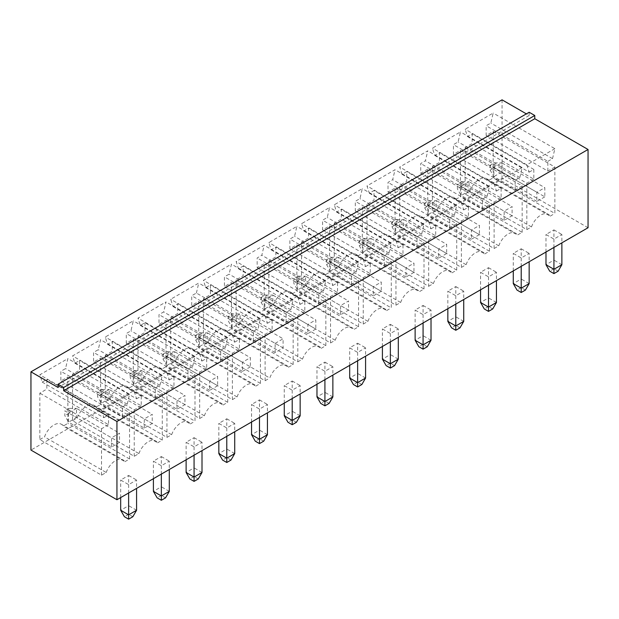 <?xml version="1.0" encoding="UTF-8"?>
<svg xmlns="http://www.w3.org/2000/svg" width="619" height="619" viewBox="0 0 619 619"><rect width="100%" height="100%" fill="white"/><g stroke="black" fill="none" stroke-linecap="round" stroke-linejoin="round"><path stroke-width="0.46" stroke-dasharray="3.1 2.32" d="M588.05 227.738L502.055 178.094L30.95 450.083M502.055 99.837L502.055 178.094M529.16 112.256L529.16 115.49L526.359 113.873M202.003 472.475L194.064 467.894L194.064 437.672L186.118 442.26L194.064 446.841L202.003 442.26L202.003 450.624M194.064 437.672L202.003 442.26M234.725 453.588L226.778 449.007L226.778 418.784L218.832 423.373L226.778 427.953L234.725 423.373L234.725 431.737M226.778 418.784L234.725 423.373M300.153 415.813L292.207 411.225L292.207 381.002L284.26 385.591L292.207 390.179L300.153 385.591L300.153 393.955M292.207 381.002L300.153 385.591M267.439 434.7L259.493 430.112L259.493 399.897L251.546 404.478L259.493 409.066L267.439 404.478L267.439 412.842M259.493 399.897L267.439 404.478M431.017 340.264L423.071 335.676L423.071 305.453L415.125 310.042L423.071 314.63L431.017 310.042L431.017 318.406M423.071 305.453L431.017 310.042M398.303 359.152L390.357 354.563L390.357 324.341L382.41 328.929L390.357 333.517L398.303 328.929L398.303 337.293M390.357 324.341L398.303 328.929M365.581 378.039L357.635 373.45L357.635 343.228L349.696 347.816L357.635 352.404L365.581 347.816L365.581 356.18M357.635 343.228L365.581 347.816M332.867 396.926L324.921 392.338L324.921 362.115L316.974 366.703L324.921 371.292L332.867 366.703L332.867 375.068M324.921 362.115L332.867 366.703M463.732 321.377L455.785 316.789L455.785 286.566L447.839 291.154L455.785 295.743L463.732 291.154L463.732 299.519M455.785 286.566L463.732 291.154M136.575 510.257L128.628 505.669L128.628 475.446L120.682 480.035L128.628 484.623L136.575 480.035L136.575 488.399M128.628 475.446L136.575 480.035M169.289 491.37L161.342 486.782L161.342 456.559L153.404 461.147L161.342 465.736L169.289 461.147L169.289 469.512M161.342 456.559L169.289 461.147M496.446 302.482L488.499 297.901L488.499 267.679L480.553 272.267L488.499 276.848L496.446 272.267L496.446 280.631M488.499 267.679L496.446 272.267M561.874 264.708L553.935 260.119L553.935 229.897L545.989 234.485L553.935 239.073L561.874 234.485L561.874 242.849M553.935 229.897L561.874 234.485M529.16 283.595L521.213 279.007L521.213 248.792L513.275 253.372L521.213 257.961L529.16 253.372L529.16 261.736M521.213 248.792L529.16 253.372M196.401 293.042L198.738 283.053L170.689 299.248L173.026 306.529L177.699 303.836L177.699 313.547L170.689 317.593L170.689 364.003L175.363 361.31A14.98 8.651 -60 0 1 192.207 348.69A14.98 8.651 -60 0 1 194.064 350.516L198.738 347.816L198.738 301.407L191.728 305.453L191.728 295.735L196.401 293.042L258.092 328.658L260.429 318.677L198.738 283.053M208.085 342.423A14.98 8.651 -60 0 1 224.921 329.803A14.98 8.651 -60 0 1 226.778 331.629L231.452 328.929L231.452 282.519L224.442 286.566L224.442 276.848L229.115 274.155L231.452 264.166L203.411 280.361L205.748 287.642L210.421 284.941L210.421 294.659L203.411 298.706L203.411 345.116L208.085 342.423L269.776 378.039A14.98 8.651 -60 0 1 286.612 365.419A14.98 8.651 -60 0 1 288.469 367.245L226.778 331.629M236.125 279.819L236.125 326.228L240.799 323.528A14.98 8.651 -60 0 1 257.636 310.916A14.98 8.651 -60 0 1 259.493 312.742L264.166 310.042L264.166 263.632L257.156 267.679L257.156 257.961L261.829 255.26L264.166 245.279L236.125 261.466L238.462 268.754L243.135 266.054L243.135 275.772L236.125 279.819L297.816 315.435L297.816 361.844L236.125 326.228M292.207 293.847L296.88 291.154L296.88 244.737L289.87 248.784L289.87 239.073L294.543 236.373L296.88 226.392L268.839 242.578L271.176 249.867L275.85 247.167L275.85 256.885L268.839 260.932L268.839 307.341L273.513 304.641A14.98 8.651 -60 0 1 290.35 292.029A14.98 8.651 -60 0 1 292.207 293.847L353.898 329.47L358.571 326.77L296.88 291.154M427.744 169.188L420.734 173.235L420.734 163.524L425.408 160.824L427.744 150.835L399.704 167.029L402.041 174.31L406.714 171.618L406.714 181.328L399.704 185.375L399.704 231.792L404.377 229.092A14.98 8.651 -60 0 1 421.214 216.472A14.98 8.651 -60 0 1 423.071 218.298L427.744 215.598L427.744 169.188L489.436 204.804L482.425 208.851L420.734 173.235M366.99 204.262L366.99 250.68L371.663 247.979A14.98 8.651 -60 0 1 388.5 235.367A14.98 8.651 -60 0 1 390.357 237.185L395.03 234.485L395.03 188.075L388.02 192.122L388.02 182.412L392.694 179.711L395.03 169.73L366.99 185.917L369.326 193.205L374 190.505L374 200.216L366.99 204.262L428.681 239.886L428.681 286.295L366.99 250.68M357.635 256.073L362.316 253.372L362.316 206.963L355.298 211.009L355.298 201.299L359.972 198.598L362.316 188.617L334.268 204.804L336.604 212.093L341.278 209.392L341.278 219.103L334.268 223.157L334.268 269.567L338.941 266.866A14.98 8.651 -60 0 1 355.786 254.254A14.98 8.651 -60 0 1 357.635 256.073L419.334 291.688L424.007 288.996L362.316 253.372M329.594 272.267L329.594 225.85L322.584 229.897L322.584 220.186L327.258 217.486L329.594 207.504L301.554 223.691L303.89 230.98L308.564 228.279L308.564 237.998L301.554 242.044L301.554 288.454L306.227 285.754A14.98 8.651 -60 0 1 323.064 273.141A14.98 8.651 -60 0 1 324.921 274.96L329.594 272.267L391.285 307.883L391.285 261.473L329.594 225.85M455.785 199.411L460.459 196.71L460.459 150.301L453.448 154.348L453.448 144.629L458.122 141.937L460.459 131.948L432.418 148.142L434.755 155.423L439.428 152.731L439.428 162.441L432.418 166.488L432.418 212.897L437.091 210.205A14.98 8.651 -60 0 1 453.928 197.585A14.98 8.651 -60 0 1 455.785 199.411L517.476 235.027L522.15 232.326L460.459 196.71M39.833 439.56L44.506 436.859A14.98 8.651 -60 0 1 61.343 424.247A14.98 8.651 -60 0 1 63.2 426.065L67.873 423.373L67.873 376.956L60.863 381.002L60.863 371.292L65.537 368.591L67.873 358.61L39.833 374.797L42.169 382.085L46.843 379.385L46.843 389.103L39.833 393.15L39.833 439.56L101.524 475.175L106.197 472.475L44.506 436.859M72.547 420.672L77.22 417.972A14.98 8.651 -60 0 1 94.057 405.36A14.98 8.651 -60 0 1 95.914 407.178L100.588 404.478L100.588 358.068L93.577 362.115L93.577 352.404L98.251 349.704L100.588 339.723L72.547 355.91L74.884 363.198L79.557 360.498L79.557 370.208L72.547 374.263L72.547 420.672L134.238 456.288L138.911 453.588L77.22 417.972M133.302 385.591L133.302 339.181L126.291 343.228L126.291 333.517L130.965 330.817L133.302 320.835L105.261 337.022L107.598 344.311L112.271 341.611L112.271 351.321L105.261 355.368L105.261 401.785L109.934 399.085A14.98 8.651 -60 0 1 126.771 386.473A14.98 8.651 -60 0 1 128.628 388.291L133.302 385.591L194.993 421.214L194.993 374.797L133.302 339.181M144.985 322.723L144.985 332.434L137.975 336.481L137.975 382.898L142.649 380.198A14.98 8.651 -60 0 1 159.485 367.578A14.98 8.651 -60 0 1 161.342 369.404L166.016 366.703L166.016 320.294L159.006 324.341L159.006 314.63L163.679 311.93L166.016 301.94L137.975 318.135L140.312 325.416L144.985 322.723L206.676 358.339L206.676 368.05L144.985 332.434M493.173 177.823L493.173 131.414L486.163 135.46L486.163 125.742L490.836 123.049L493.173 113.06L465.132 129.255L467.469 136.536L472.142 133.836L472.142 143.554L465.132 147.601L465.132 194.01L469.806 191.317A14.98 8.651 -60 0 1 486.642 178.698A14.98 8.651 -60 0 1 488.499 180.524L493.173 177.823L554.864 213.439L554.864 167.029L493.173 131.414M529.16 115.49L58.054 387.479M186.118 459.793L186.118 442.26M194.064 446.841L194.064 455.213M198.266 478.951L194.064 476.529L194.064 467.894L186.118 472.475M226.778 427.953L226.778 436.318M230.98 460.064L226.778 457.634L226.778 449.007L218.832 453.588M218.832 440.906L218.832 423.373M296.416 422.29L292.207 419.86L292.207 411.225L284.26 415.813M284.26 403.131L284.26 385.591M292.207 390.179L292.207 398.543M263.702 441.177L259.493 438.747L259.493 430.112L251.546 434.7M251.546 422.019L251.546 404.478M259.493 409.066L259.493 417.43M427.272 346.741L423.071 344.311L423.071 335.676L415.125 340.264M415.125 327.583L415.125 310.042M423.071 314.63L423.071 322.994M390.357 333.517L390.357 341.881M394.558 365.628L390.357 363.198L390.357 354.563L382.41 359.152M382.41 346.47L382.41 328.929M349.696 365.357L349.696 347.816M357.635 352.404L357.635 360.769M361.844 384.515L357.635 382.085L357.635 373.45L349.696 378.039M324.921 371.292L324.921 379.656M329.13 403.402L324.921 400.973L324.921 392.338L316.974 396.926M316.974 384.244L316.974 366.703M459.994 327.846L455.785 325.424L455.785 316.789L447.839 321.377M447.839 308.688L447.839 291.154M455.785 295.743L455.785 304.107M120.682 497.575L120.682 480.035M128.628 484.623L128.628 492.987M132.837 516.733L128.628 514.304L128.628 505.669L120.682 510.257M161.342 465.736L161.342 474.1M165.552 497.846L161.342 495.417L161.342 486.782L153.404 491.37M153.404 478.688L153.404 461.147M492.709 308.958L488.499 306.537L488.499 297.901L480.553 302.482M480.553 289.8L480.553 272.267M488.499 276.848L488.499 285.212M558.137 271.184L553.935 268.754L553.935 260.119L545.989 264.708M545.989 252.026L545.989 234.485M553.935 239.073L553.935 247.438M513.275 270.913L513.275 253.372M521.213 257.961L521.213 266.325M525.423 290.071L521.213 287.642L521.213 279.007L513.275 283.595M260.429 318.677L232.388 334.864L170.689 299.248M232.388 334.864L234.725 342.152L173.026 306.529M234.725 342.152L239.398 339.452L177.699 303.836M239.398 339.452L239.398 349.162L177.699 313.547M239.398 349.162L232.388 353.209L170.689 317.593M232.388 353.209L232.388 399.626L170.689 364.003M232.388 399.626L237.062 396.926L175.363 361.31M237.062 396.926A14.98 8.651 -60 0 1 253.898 384.314A14.98 8.651 -60 0 1 255.755 386.132L194.064 350.516M255.755 386.132L260.429 383.432L198.738 347.816M260.429 383.432L260.429 337.022L198.738 301.407M260.429 337.022L253.419 341.069L191.728 305.453M253.419 341.069L253.419 331.358L191.728 295.735M253.419 331.358L258.092 328.658M288.469 367.245L293.143 364.545L231.452 328.929M293.143 364.545L293.143 318.135L231.452 282.519M293.143 318.135L286.133 322.182L224.442 286.566M286.133 322.182L286.133 312.471L224.442 276.848M286.133 312.471L290.806 309.771L229.115 274.155M290.806 309.771L293.143 299.782L231.452 264.166M293.143 299.782L265.102 315.976L203.411 280.361M265.102 315.976L267.439 323.257L205.748 287.642M267.439 323.257L272.112 320.565L210.421 284.941M272.112 320.565L272.112 330.275L210.421 294.659M272.112 330.275L265.102 334.322L203.411 298.706M265.102 334.322L265.102 380.739L203.411 345.116M265.102 380.739L269.776 378.039M297.816 361.844L302.49 359.152L240.799 323.528M302.49 359.152A14.98 8.651 -60 0 1 319.327 346.532A14.98 8.651 -60 0 1 321.184 348.358L259.493 312.742M321.184 348.358L325.857 345.657L264.166 310.042M325.857 345.657L325.857 299.248L264.166 263.632M325.857 299.248L318.847 303.295L257.156 267.679M318.847 303.295L318.847 293.576L257.156 257.961M318.847 293.576L323.52 290.884L261.829 255.26M323.52 290.884L325.857 280.894L264.166 245.279M325.857 280.894L297.816 297.089L236.125 261.466M297.816 297.089L300.153 304.37L238.462 268.754M300.153 304.37L304.827 301.677L243.135 266.054M304.827 301.677L304.827 311.388L243.135 275.772M304.827 311.388L297.816 315.435M358.571 326.77L358.571 280.361L296.88 244.737M358.571 280.361L351.561 284.407L289.87 248.784M351.561 284.407L351.561 274.689L289.87 239.073M351.561 274.689L356.235 271.996L294.543 236.373M356.235 271.996L358.571 262.007L296.88 226.392M358.571 262.007L330.531 278.202L268.839 242.578M330.531 278.202L332.867 285.483L271.176 249.867M332.867 285.483L337.541 282.782L275.85 247.167M337.541 282.782L337.541 292.501L275.85 256.885M337.541 292.501L330.531 296.547L268.839 260.932M330.531 296.547L330.531 342.957L268.839 307.341M330.531 342.957L335.204 340.264L273.513 304.641M335.204 340.264A14.98 8.651 -60 0 1 352.041 327.644A14.98 8.651 -60 0 1 353.898 329.47M482.425 208.851L482.425 199.14L420.734 163.524M482.425 199.14L487.099 196.44L425.408 160.824M487.099 196.44L489.436 186.458L427.744 150.835M489.436 186.458L461.395 202.645L399.704 167.029M461.395 202.645L463.732 209.934L402.041 174.31M463.732 209.934L468.405 207.233L406.714 171.618M468.405 207.233L468.405 216.944L406.714 181.328M468.405 216.944L461.395 220.998L399.704 185.375M461.395 220.998L461.395 267.408L399.704 231.792M461.395 267.408L466.068 264.708L404.377 229.092M466.068 264.708A14.98 8.651 -60 0 1 482.905 252.095A14.98 8.651 -60 0 1 484.762 253.914L423.071 218.298M484.762 253.914L489.436 251.213L427.744 215.598M489.436 251.213L489.436 204.804M428.681 286.295L433.354 283.595L371.663 247.979M433.354 283.595A14.98 8.651 -60 0 1 450.191 270.983A14.98 8.651 -60 0 1 452.048 272.801L390.357 237.185M452.048 272.801L456.721 270.108L395.03 234.485M456.721 270.108L456.721 223.691L395.03 188.075M456.721 223.691L449.711 227.738L388.02 192.122M449.711 227.738L449.711 218.027L388.02 182.412M449.711 218.027L454.385 215.327L392.694 179.711M454.385 215.327L456.721 205.346L395.03 169.73M456.721 205.346L428.681 221.532L366.99 185.917M428.681 221.532L431.017 228.821L369.326 193.205M431.017 228.821L435.691 226.121L374 190.505M435.691 226.121L435.691 235.839L374 200.216M435.691 235.839L428.681 239.886M424.007 288.996L424.007 242.578L362.316 206.963M424.007 242.578L416.997 246.625L355.298 211.009M416.997 246.625L416.997 236.915L355.298 201.299M416.997 236.915L421.671 234.214L359.972 198.598M421.671 234.214L424.007 224.233L362.316 188.617M424.007 224.233L395.959 240.42L334.268 204.804M395.959 240.42L398.303 247.708L336.604 212.093M398.303 247.708L402.977 245.008L341.278 209.392M402.977 245.008L402.977 254.726L341.278 219.103M402.977 254.726L395.959 258.773L334.268 223.157M395.959 258.773L395.959 305.182L334.268 269.567M395.959 305.182L400.64 302.482L338.941 266.866M400.64 302.482A14.98 8.651 -60 0 1 417.477 289.87A14.98 8.651 -60 0 1 419.334 291.688M391.285 261.473L384.275 265.52L322.584 229.897M384.275 265.52L384.275 255.802L322.584 220.186M384.275 255.802L388.949 253.101L327.258 217.486M388.949 253.101L391.285 243.12L329.594 207.504M391.285 243.12L363.245 259.307L301.554 223.691M363.245 259.307L365.581 266.596L303.89 230.98M365.581 266.596L370.255 263.895L308.564 228.279M370.255 263.895L370.255 273.613L308.564 237.998M370.255 273.613L363.245 277.66L301.554 242.044M363.245 277.66L363.245 324.07L301.554 288.454M363.245 324.07L367.918 321.369L306.227 285.754M367.918 321.369A14.98 8.651 -60 0 1 384.763 308.757A14.98 8.651 -60 0 1 386.612 310.583L324.921 274.96M386.612 310.583L391.285 307.883M522.15 232.326L522.15 185.917L460.459 150.301M522.15 185.917L515.14 189.963L453.448 154.348M515.14 189.963L515.14 180.253L453.448 144.629M515.14 180.253L519.813 177.552L458.122 141.937M519.813 177.552L522.15 167.571L460.459 131.948M522.15 167.571L494.109 183.758L432.418 148.142M494.109 183.758L496.446 191.047L434.755 155.423M496.446 191.047L501.119 188.346L439.428 152.731M501.119 188.346L501.119 198.057L439.428 162.441M501.119 198.057L494.109 202.103L432.418 166.488M494.109 202.103L494.109 248.521L432.418 212.897M494.109 248.521L498.782 245.82L437.091 210.205M498.782 245.82A14.98 8.651 -60 0 1 515.619 233.208A14.98 8.651 -60 0 1 517.476 235.027M106.197 472.475A14.98 8.651 -60 0 1 123.034 459.863A14.98 8.651 -60 0 1 124.891 461.681L63.2 426.065M124.891 461.681L129.564 458.989L67.873 423.373M129.564 458.989L129.564 412.571L67.873 376.956M129.564 412.571L122.554 416.626L60.863 381.002M122.554 416.626L122.554 406.907L60.863 371.292M122.554 406.907L127.228 404.207L65.537 368.591M127.228 404.207L129.564 394.226L67.873 358.61M129.564 394.226L101.524 410.412L39.833 374.797M101.524 410.412L103.86 417.701L42.169 382.085M103.86 417.701L108.534 415.001L46.843 379.385M108.534 415.001L108.534 424.719L46.843 389.103M108.534 424.719L101.524 428.766L39.833 393.15M101.524 428.766L101.524 475.175M138.911 453.588A14.98 8.651 -60 0 1 155.748 440.976A14.98 8.651 -60 0 1 157.605 442.794L95.914 407.178M157.605 442.794L162.279 440.101L100.588 404.478M162.279 440.101L162.279 393.684L100.588 358.068M162.279 393.684L155.268 397.731L93.577 362.115M155.268 397.731L155.268 388.02L93.577 352.404M155.268 388.02L159.942 385.32L98.251 349.704M159.942 385.32L162.279 375.338L100.588 339.723M162.279 375.338L134.238 391.525L72.547 355.91M134.238 391.525L136.575 398.814L74.884 363.198M136.575 398.814L141.248 396.114L79.557 360.498M141.248 396.114L141.248 405.832L79.557 370.208M141.248 405.832L134.238 409.879L72.547 374.263M134.238 409.879L134.238 456.288M194.993 374.797L187.983 378.843L126.291 343.228M187.983 378.843L187.983 369.133L126.291 333.517M187.983 369.133L192.656 366.433L130.965 330.817M192.656 366.433L194.993 356.451L133.302 320.835M194.993 356.451L166.952 372.638L105.261 337.022M166.952 372.638L169.289 379.927L107.598 344.311M169.289 379.927L173.962 377.226L112.271 341.611M173.962 377.226L173.962 386.945L112.271 351.321M173.962 386.945L166.952 390.991L105.261 355.368M166.952 390.991L166.952 437.401L105.261 401.785M166.952 437.401L171.625 434.7L109.934 399.085M171.625 434.7A14.98 8.651 -60 0 1 188.462 422.088A14.98 8.651 -60 0 1 190.319 423.907L128.628 388.291M190.319 423.907L194.993 421.214M206.676 368.05L199.666 372.104L137.975 336.481M199.666 372.104L199.666 418.514L137.975 382.898M199.666 418.514L204.34 415.813L142.649 380.198M204.34 415.813A14.98 8.651 -60 0 1 221.184 403.201A14.98 8.651 -60 0 1 223.041 405.019L161.342 369.404M223.041 405.019L227.715 402.319L166.016 366.703M227.715 402.319L227.715 355.91L166.016 320.294M227.715 355.91L220.697 359.956L159.006 324.341M220.697 359.956L220.697 350.246L159.006 314.63M220.697 350.246L225.378 347.545L163.679 311.93M225.378 347.545L227.715 337.564L166.016 301.94M227.715 337.564L199.666 353.751L137.975 318.135M199.666 353.751L202.003 361.039L140.312 325.416M202.003 361.039L206.676 358.339M554.864 167.029L547.854 171.076L486.163 135.46M547.854 171.076L547.854 161.366L486.163 125.742M547.854 161.366L552.527 158.665L490.836 123.049M552.527 158.665L554.864 148.676L493.173 113.06M554.864 148.676L526.823 164.871L465.132 129.255M526.823 164.871L529.16 172.152L467.469 136.536M529.16 172.152L533.833 169.459L472.142 133.836M533.833 169.459L533.833 179.17L472.142 143.554M533.833 179.17L526.823 183.216L465.132 147.601M526.823 183.216L526.823 229.634L465.132 194.01M526.823 229.634L531.497 226.933L469.806 191.317M531.497 226.933A14.98 8.651 -60 0 1 548.333 214.321A14.98 8.651 -60 0 1 550.19 216.139L488.499 180.524M550.19 216.139L554.864 213.439M194.064 476.529L189.855 478.951M226.778 457.634L222.569 460.064M292.207 419.86L287.997 422.29M259.493 438.747L255.283 441.177M423.071 344.311L418.862 346.741M390.357 363.198L386.148 365.628M357.635 382.085L353.434 384.515M324.921 400.973L320.719 403.402M455.785 325.424L451.576 327.846M128.628 514.304L124.427 516.733M161.342 495.417L157.141 497.846M488.499 306.537L484.298 308.958M553.935 268.754L549.726 271.184M521.213 287.642L517.012 290.071M250.378 366.843L242.431 371.423L242.431 362.254L250.378 357.666L250.378 366.843L207.38 342.013L199.434 346.601L199.434 337.425L242.431 362.254M275.146 343.367L283.092 338.779L283.092 347.948L275.146 352.536L275.146 343.367L232.148 318.537L240.095 313.949L283.092 338.779M315.806 329.06L307.867 333.649L307.867 324.472L315.806 319.891L315.806 329.06L272.809 304.238L264.87 308.827L264.87 299.65L307.867 324.472M340.582 314.762L340.582 305.585L348.528 300.996L348.528 310.173L340.582 314.762L297.584 289.94L297.584 280.763L340.582 305.585M479.385 234.624L471.446 239.213L471.446 230.036L479.385 225.448L479.385 234.624L436.387 209.795L428.441 214.383L428.441 205.206L471.446 230.036M446.67 253.511L438.724 258.1L438.724 248.923L446.67 244.335L446.67 253.511L403.673 228.682L395.727 233.27L395.727 224.101L438.724 248.923M413.956 272.399L406.01 276.987L406.01 267.81L413.956 263.222L413.956 272.399L370.959 247.577L363.013 252.157L363.013 242.988L406.01 267.81M381.242 291.286L373.296 295.874L373.296 286.698L381.242 282.109L381.242 291.286L338.245 266.464L330.298 271.052L330.298 261.876L373.296 286.698M504.16 220.318L504.16 211.149L512.106 206.56L512.106 215.737L504.16 220.318L461.163 195.496L461.163 186.319L504.16 211.149M111.567 446.98L111.567 437.803L119.513 433.215L119.513 442.392L111.567 446.98L68.57 422.158L68.57 412.981L111.567 437.803M144.289 428.093L144.289 418.916L152.228 414.328L152.228 423.504L144.289 428.093L101.292 403.263L101.292 394.094L144.289 418.916M177.003 409.205L177.003 400.029L184.949 395.44L184.949 404.617L177.003 409.205L134.006 384.376L134.006 375.207L177.003 400.029M217.664 385.73L209.717 390.318L209.717 381.142L217.664 376.553L217.664 385.73L174.666 360.9L166.72 365.489L166.72 356.312L209.717 381.142M544.821 196.842L536.874 201.43L536.874 192.261L544.821 187.673L544.821 196.842L501.823 172.02L493.877 176.608L493.877 167.432L536.874 192.261M242.431 371.423L199.434 346.601L195.697 340.125L195.697 335.266L199.434 337.425L207.38 332.836L250.378 357.666M195.697 340.125L199.906 337.695L207.38 342.013L207.38 332.836L199.906 332.844L195.697 335.266M283.092 347.948L240.095 323.126L240.095 313.949L232.62 313.949L228.411 316.379L232.148 318.537L232.148 327.714L240.095 323.126L232.62 318.808L232.62 313.949M275.146 352.536L232.148 327.714L228.411 321.238L228.411 316.379M307.867 333.649L264.87 308.827L261.125 302.351L261.125 297.491L264.87 299.65L272.809 295.062L315.806 319.891M261.125 302.351L265.334 299.921L272.809 304.238L272.809 295.062L265.334 295.062L261.125 297.491M348.528 310.173L305.531 285.351L305.531 276.175L348.528 300.996M305.531 276.175L297.584 280.763L293.847 278.604L293.847 283.463L297.584 289.94L305.531 285.351L298.048 281.034L298.048 276.175L305.531 276.175M471.446 239.213L428.441 214.383L424.704 207.907L424.704 203.055L428.441 205.206L436.387 200.626L479.385 225.448M424.704 207.907L428.913 205.477L436.387 209.795L436.387 200.626L428.913 200.626L424.704 203.055M438.724 258.1L395.727 233.27L391.989 226.794L391.989 221.942L395.727 224.101L403.673 219.513L446.67 244.335M391.989 226.794L396.199 224.364L403.673 228.682L403.673 219.513L396.199 219.513L391.989 221.942M406.01 276.987L363.013 252.157L359.275 245.681L359.275 240.83L363.013 242.988L370.959 238.4L413.956 263.222M359.275 245.681L363.485 243.259L370.959 247.577L370.959 238.4L363.485 238.4L359.275 240.83M373.296 295.874L330.298 271.052L326.561 264.576L326.561 259.717L330.298 261.876L338.245 257.287L381.242 282.109M326.561 264.576L330.763 262.147L338.245 266.464L338.245 257.287L330.763 257.287L326.561 259.717M512.106 215.737L469.109 190.907L469.109 181.738L512.106 206.56M469.109 181.738L461.163 186.319L457.418 184.16L457.418 189.019L461.163 195.496L469.109 190.907L461.627 186.59L461.627 181.738L469.109 181.738M119.513 442.392L76.516 417.57L76.516 408.393L119.513 433.215M76.516 408.393L68.57 412.981L64.833 410.823L64.833 415.682L68.57 422.158L76.516 417.57L69.042 413.252L69.042 408.393L76.516 408.393M152.228 423.504L109.23 398.682L109.23 389.506L152.228 414.328M109.23 389.506L101.292 394.094L97.547 391.935L97.547 396.787L101.292 403.263L109.23 398.682L101.756 394.365L101.756 389.506L109.23 389.506M184.949 404.617L141.952 379.787L141.952 370.619L184.949 395.44M141.952 370.619L134.006 375.207L130.269 373.048L130.269 377.899L134.006 384.376L141.952 379.787L134.47 375.47L134.47 370.619L141.952 370.619M209.717 390.318L166.72 365.489L162.983 359.012L162.983 354.153L166.72 356.312L174.666 351.731L217.664 376.553M162.983 359.012L167.184 356.583L174.666 360.9L174.666 351.731L167.184 351.731L162.983 354.153M536.874 201.43L493.877 176.608L490.14 170.132L490.14 165.273L493.877 167.432L501.823 162.843L544.821 187.673M490.14 170.132L494.341 167.703L501.823 172.02L501.823 162.843L494.341 162.843L490.14 165.273M199.906 337.695L199.906 332.844M232.62 318.808L228.411 321.238M265.334 299.921L265.334 295.062M298.048 276.175L293.847 278.604M298.048 281.034L293.847 283.463M428.913 205.477L428.913 200.626M396.199 224.364L396.199 219.513M363.485 243.259L363.485 238.4M330.763 262.147L330.763 257.287M461.627 181.738L457.418 184.16M461.627 186.59L457.418 189.019M69.042 408.393L64.833 410.823M69.042 413.252L64.833 415.682M101.756 389.506L97.547 391.935M101.756 394.365L97.547 396.787M134.47 370.619L130.269 373.048M134.47 375.47L130.269 377.899M167.184 356.583L167.184 351.731M494.341 167.703L494.341 162.843M192.207 348.69L253.898 384.314M224.921 329.803L286.612 365.419M257.636 310.916L319.327 346.532M290.35 292.029L352.041 327.644M421.214 216.472L482.905 252.095M388.5 235.367L450.191 270.983M355.786 254.254L417.477 289.87M323.064 273.141L384.763 308.757M453.928 197.585L515.619 233.208M61.343 424.247L123.034 459.863M94.057 405.36L155.748 440.976M126.771 386.473L188.462 422.088M159.485 367.578L221.184 403.201M486.642 178.698L548.333 214.321"/><path stroke-width="0.93" d="M588.05 149.488L588.05 227.738L116.945 499.734L116.945 421.477L588.05 149.488L534.77 118.732L534.77 115.49L529.16 112.256L58.054 384.244L58.054 387.479L30.95 371.833L502.055 99.837L526.359 113.873M116.945 421.477L63.664 390.721L63.664 387.479L58.054 384.244M534.77 118.732L63.664 390.721M116.945 499.734L30.95 450.083L30.95 371.833M534.77 115.49L63.664 387.479M194.064 455.213L194.064 477.063L186.118 472.475L186.118 459.793M202.003 450.624L202.003 472.475L194.064 477.063L194.064 481.381L189.855 478.951L186.118 472.475M234.725 431.737L234.725 453.588L226.778 458.176L218.832 453.588L218.832 440.906M226.778 436.318L226.778 462.494L222.569 460.064L218.832 453.588M292.207 398.543L292.207 420.402L284.26 415.813L284.26 403.131M300.153 393.955L300.153 415.813L292.207 420.402L292.207 424.719L287.997 422.29L284.26 415.813M259.493 417.43L259.493 439.289L251.546 434.7L251.546 422.019M267.439 412.842L267.439 434.7L259.493 439.289L259.493 443.606L255.283 441.177L251.546 434.7M423.071 322.994L423.071 344.845L415.125 340.264L415.125 327.583M431.017 318.406L431.017 340.264L423.071 344.845L423.071 349.162L418.862 346.741L415.125 340.264M398.303 337.293L398.303 359.152L390.357 363.74L382.41 359.152L382.41 346.47M390.357 341.881L390.357 368.057L386.148 365.628L382.41 359.152M357.635 360.769L357.635 382.627L349.696 378.039L349.696 365.357M365.581 356.18L365.581 378.039L357.635 382.627L357.635 386.945L353.434 384.515L349.696 378.039M332.867 375.068L332.867 396.926L324.921 401.514L316.974 396.926L316.974 384.244M324.921 379.656L324.921 405.832L320.719 403.402L316.974 396.926M455.785 304.107L455.785 325.958L447.839 321.377L447.839 308.688M463.732 299.519L463.732 321.377L455.785 325.958L455.785 330.275L451.576 327.846L447.839 321.377M128.628 492.987L128.628 514.846L120.682 510.257L120.682 497.575M136.575 488.399L136.575 510.257L128.628 514.846L128.628 519.163L124.427 516.733L120.682 510.257M169.289 469.512L169.289 491.37L161.342 495.951L153.404 491.37L153.404 478.688M161.342 474.1L161.342 500.268L157.141 497.846L153.404 491.37M488.499 285.212L488.499 307.07L480.553 302.482L480.553 289.8M496.446 280.631L496.446 302.482L488.499 307.07L488.499 311.388L484.298 308.958L480.553 302.482M553.935 247.438L553.935 269.296L545.989 264.708L545.989 252.026M561.874 242.849L561.874 264.708L553.935 269.296L553.935 273.613L549.726 271.184L545.989 264.708M521.213 266.325L521.213 288.183L513.275 283.595L513.275 270.913M529.16 261.736L529.16 283.595L521.213 288.183L521.213 292.501L517.012 290.071L513.275 283.595M194.064 481.381L198.266 478.951L202.003 472.475M226.778 462.494L230.98 460.064L234.725 453.588M292.207 424.719L296.416 422.29L300.153 415.813M259.493 443.606L263.702 441.177L267.439 434.7M423.071 349.162L427.272 346.741L431.017 340.264M390.357 368.057L394.558 365.628L398.303 359.152M357.635 386.945L361.844 384.515L365.581 378.039M324.921 405.832L329.13 403.402L332.867 396.926M455.785 330.275L459.994 327.846L463.732 321.377M128.628 519.163L132.837 516.733L136.575 510.257M161.342 500.268L165.552 497.846L169.289 491.37M488.499 311.388L492.709 308.958L496.446 302.482M553.935 273.613L558.137 271.184L561.874 264.708M521.213 292.501L525.423 290.071L529.16 283.595"/></g></svg>
